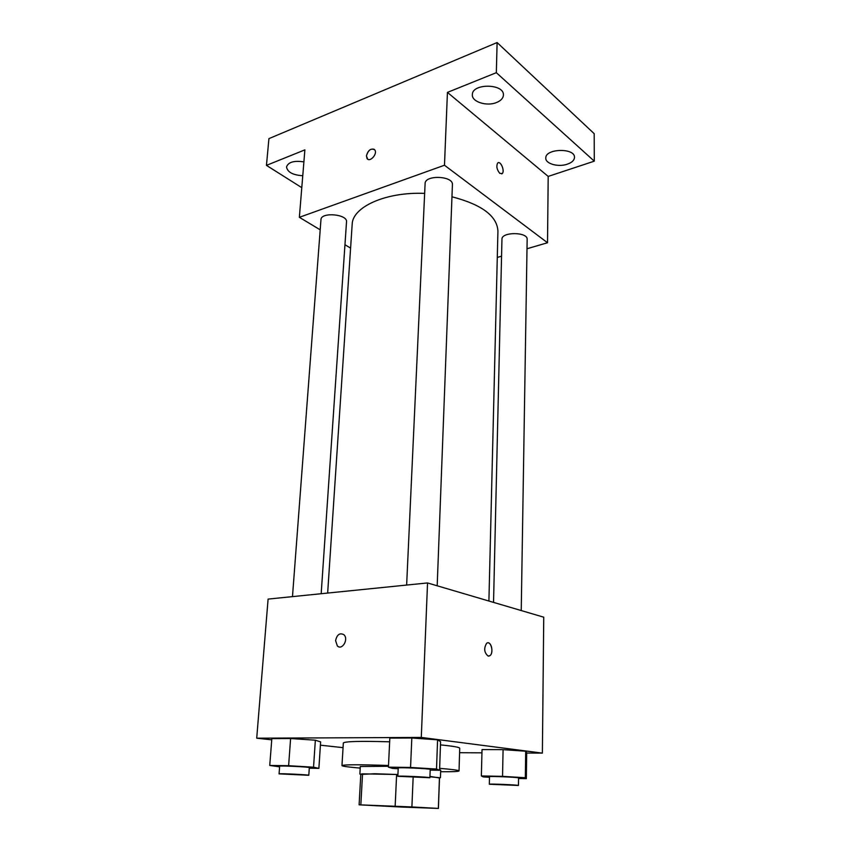 <?xml version="1.0" encoding="UTF-8"?>
<svg xmlns="http://www.w3.org/2000/svg" width="851" height="851" viewBox="0 0 851 851"><rect width="100%" height="100%" fill="white"/><g stroke="black" fill="none" stroke-linecap="round" stroke-linejoin="round"><path stroke-width="1.28" d="M375.897 805.737L428.276 807.971L375.897 805.737M402.14 807.078L438.414 808.429L411.895 806.939L359.111 804.823L402.14 807.078M395.162 806.163L396.619 774.484L362.537 773.846L360.845 804.812M359.111 804.823L360.803 774.133L362.537 773.846M396.619 774.484L397.928 774.548M438.414 808.429L439.51 777.708L429.925 776.793M397.928 774.516L374.663 773.75L360.792 774.421M439.499 777.995L429.946 776.389M359.867 774.091L360.292 766.496L388.471 766.283M439.595 769.73L440.712 770.144L440.446 777.75M413.139 777.506L411.895 806.939M439.446 777.633L438.35 808.407M360.196 768.081L355.782 767.698C346.793 766.868 342.187 766.177 341.974 765.602C343.751 764.538 359.26 764.506 388.513 765.496M439.648 768.347C452.37 769.4 458.827 770.251 459.029 770.921C458.604 771.559 452.477 771.825 440.658 771.729M341.974 765.602L343.336 742.955C345.134 741.359 360.579 740.976 389.652 741.806M440.478 744.891C453.126 746.146 459.54 747.263 459.731 748.242L459.029 770.921M430.18 770.112L439.573 770.261L440.595 741.678L437.584 739.827L411.82 737.998L389.832 738.094L388.428 767.145L392.524 768.389L398.194 768.73M518.557 778.495L526.333 778.654L526.695 752.667L525.705 751.22L503.079 749.646L482.028 749.593L481.358 775.952L483.23 776.91L489.485 777.282M526.695 753.039L542.374 753.114L421.288 737.434L256.715 738.189L271.746 739.838M320.412 745.178L343.059 747.657M459.593 752.71L481.943 752.827M309.285 768.198L318.88 768.357L320.625 741.902L315.349 740.21L290.606 738.519L271.841 738.604L269.746 765.443L279.607 766.847M542.374 753.114L543.746 617.188L427.542 582.946L268.097 599.093L256.715 738.189M427.542 582.946L421.288 737.434M335.592 640.643C336.985 634.569 339.751 632.58 343.878 634.697C348.953 639.048 342.123 650.792 337.358 645.941L335.592 640.643C336.985 634.569 339.751 632.58 343.889 634.697C348.953 639.048 342.134 650.792 337.368 645.941L335.592 640.643M488.144 656.068C484.155 652.621 483.655 648.377 486.623 643.313C490.761 639.856 494.229 652.781 489.942 655.653L488.144 656.068M487.836 642.845C491.74 642.271 493.559 653.313 489.931 655.653L488.719 656.11M327.656 593.062L352.165 224.473C352.271 207.091 385.535 191.752 424.649 193.379M451.966 196.794C481.783 204.559 497.101 215.984 497.931 231.1L488.91 601.029M406.64 585.062L425.096 183.625C424.777 174.636 453.498 175.763 452.424 184.71L437.191 585.786M292.478 596.625L320.965 219.643C320.891 211.782 347.74 214.133 346.517 221.866L321.178 593.721M493.537 602.391L501.952 239.227C501.441 231.685 527.928 231.812 527.152 239.365L521.237 610.55M527.003 248.747L547.523 242.748L444.477 165.232L299.361 217.303L320.199 229.834M344.963 244.726L350.591 248.12M497.292 257.428L501.558 256.183M547.523 242.748L548.193 176.412L594.285 161.169L594.189 133.681L497.112 42.55L496.324 72.686L447.435 92.397L444.477 165.232M497.112 42.55L268.927 138.628L266.448 165.371L301.786 187.656M299.361 217.303L304.881 149.872L266.448 165.371M367.653 159.126L366.43 155.914C368.249 149.957 371.025 147.946 374.759 149.872C377.908 153.765 369.834 162.828 367.058 158.541L366.43 155.914C367.834 150.606 370.419 148.393 374.185 149.297M548.193 176.412L447.435 92.397M499.845 173.381C496.846 169.764 496.122 166.328 497.665 163.062C500.409 160.137 505.175 171.147 502.228 173.561L499.845 173.381M498.186 162.743C501.154 161.403 504.888 171.445 502.228 173.572L501.707 173.891M496.473 102.546C486.761 106.63 471.667 101.822 472.348 94.738C471.88 83.121 504.515 83.504 503.409 95.131C503.164 98.291 500.856 100.758 496.473 102.546M567.372 164.169C558.405 167.424 545.353 163.796 545.799 158.084C545.119 148.382 575.255 147.67 574.489 157.446C574.276 160.307 571.915 162.552 567.372 164.169M594.285 161.169L496.324 72.686M302.765 175.71C292.893 175.093 287.478 172.179 286.51 166.956C288.276 162.094 294.063 160.403 303.892 161.892M526.333 778.654L525.333 777.729L502.547 776.357L481.358 775.952M489.325 784.228L489.495 776.697C488.719 776.006 519.344 777.303 518.567 777.931L518.45 785.473L489.325 784.228C488.538 783.654 519.216 784.973 518.45 785.473M526.695 752.667L525.705 751.22L525.333 777.729M525.705 751.22L503.079 749.646L502.547 776.357M503.079 749.646L482.028 749.593M318.88 768.357L313.54 767.198L288.617 765.709L269.746 765.443M279.075 773.867L279.66 766.177C278.926 765.464 310.179 766.985 309.328 767.623L308.796 775.293L279.075 773.867C278.341 773.272 309.658 774.772 308.796 775.293M320.625 741.902L315.349 740.21L313.54 767.198M315.349 740.21L290.606 738.519L288.617 765.709M290.606 738.519L271.841 738.604M439.573 770.261L436.51 769.049L410.554 767.464L388.428 767.145M397.842 776.293L398.225 767.985C397.396 767.155 431.106 768.666 430.212 769.432L429.893 777.74L397.842 776.293C397.013 775.601 430.787 777.123 429.893 777.74M440.595 741.678L437.584 739.827L436.51 769.049M437.584 739.827L411.82 737.998L410.554 767.464M411.82 737.998L389.832 738.094"/></g></svg>
